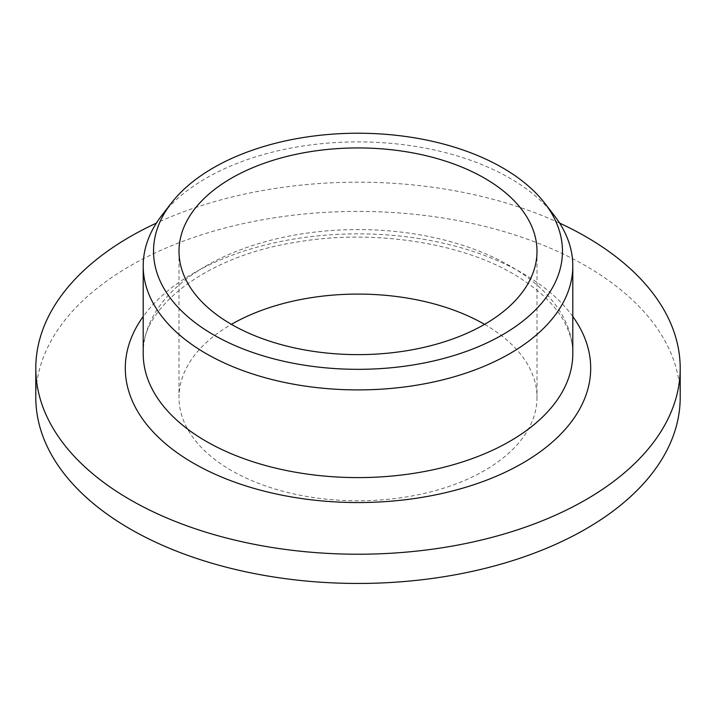 <?xml version="1.0" encoding="UTF-8"?>
<svg xmlns="http://www.w3.org/2000/svg" width="716" height="716" viewBox="0 0 716 716"><rect width="100%" height="100%" fill="white"/><g stroke="black" fill="none" stroke-linecap="round" stroke-linejoin="round"><path stroke-width="0.54" stroke-dasharray="3.58 2.69" d="M484.571 324.357L484.571 324.357A179 103.346 0 0 1 537 397.434A179 103.346 0 0 1 426.503 492.912A179 103.346 0 0 1 231.429 470.51A179 103.346 0 0 1 179 397.434A179 103.346 0 0 1 231.429 324.357M554.086 215.265A214.8 124.011 0 0 0 509.89 178.203A214.8 124.011 0 0 0 161.914 215.265M680.2 397.434A322.2 186.017 0 0 0 585.831 265.896A322.2 186.017 0 0 0 234.696 225.576A322.2 186.017 0 0 0 35.8 397.434M559.599 223.097A322.2 186.017 0 0 0 156.401 223.097M572.8 353.588A214.8 124.011 0 0 0 509.89 265.896A214.8 124.011 0 0 0 275.803 239.01A214.8 124.011 0 0 0 143.2 353.588C139.88 310.574 202.064 256.946 295.189 242.366C371.165 228.834 459.582 242.106 513.596 274.094C541.198 290.562 559.115 308.587 567.358 328.179C571.01 336.735 572.827 345.202 572.8 353.588M572.8 316.535A232.7 134.348 0 0 0 522.546 273.208A232.7 134.348 0 0 0 143.2 316.535M179 251.28L179 397.434M537 251.28L537 397.434"/><path stroke-width="1.07" d="M484.571 178.203A179 103.346 0 0 0 289.497 155.802A179 103.346 0 0 0 179 251.28A179 103.346 0 0 0 231.429 324.357A179 103.346 0 0 0 426.503 346.759A179 103.346 0 0 0 537 251.28A179 103.346 0 0 0 484.571 178.203M484.571 324.357A179 103.346 0 0 0 231.429 324.357M171.348 203.084L161.914 215.265A214.8 124.011 0 0 0 143.2 265.896A214.8 124.011 0 0 0 206.11 353.588A214.8 124.011 0 0 0 440.197 380.465A214.8 124.011 0 0 0 572.8 265.896A214.8 124.011 0 0 0 554.086 215.265L544.652 203.084A204.463 118.051 0 0 0 502.578 167.804A204.463 118.051 0 0 0 171.348 203.084A204.463 118.051 0 0 0 213.422 334.748A204.463 118.051 0 0 0 473.947 348.513A204.463 118.051 0 0 0 544.652 203.084M156.401 223.097A322.2 186.017 0 0 0 35.8 368.203L35.8 397.434A322.2 186.017 0 0 0 130.169 528.972A322.2 186.017 0 0 0 481.304 569.292A322.2 186.017 0 0 0 680.2 397.434L680.2 368.203A322.2 186.017 0 0 0 585.831 236.665A322.2 186.017 0 0 0 559.599 223.097M35.8 368.203A322.2 186.017 0 0 0 130.169 499.741A322.2 186.017 0 0 0 481.304 540.061A322.2 186.017 0 0 0 680.2 368.203M143.2 265.896L143.2 353.588A214.8 124.011 0 0 0 206.11 441.28A214.8 124.011 0 0 0 440.197 468.157A214.8 124.011 0 0 0 572.8 353.588L572.8 265.896M143.2 316.535A232.7 134.348 0 0 0 193.454 463.198A232.7 134.348 0 0 0 487.48 479.827A232.7 134.348 0 0 0 572.8 316.535"/></g></svg>
